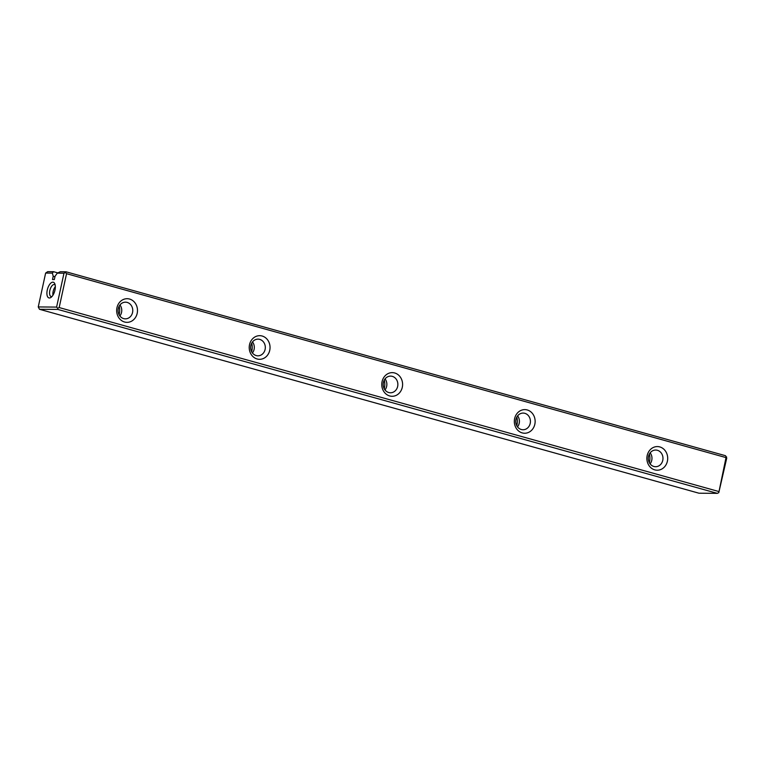 <?xml version="1.0" encoding="UTF-8"?>
<svg xmlns="http://www.w3.org/2000/svg" width="765" height="765" viewBox="0 0 765 765"><rect width="100%" height="100%" fill="white"/><g stroke="black" fill="none" stroke-linecap="round" stroke-linejoin="round"><path stroke-width="1.15" d="M119.091 314.74A14.535 12.804 90.4 0 0 119.158 306.182M251.647 351.709A14.535 12.804 90.4 0 0 251.714 343.15M384.202 388.677A14.535 12.804 90.4 0 0 384.269 380.119M516.758 425.646A14.535 12.804 90.4 0 0 516.815 417.088M649.303 462.615A14.535 12.804 90.4 0 0 649.37 454.056M57.815 272.895L53.521 271.699L52.374 273.124L45.632 273.067L38.25 306.947L56.6 307.09L63.983 273.21L57.251 273.162L60.234 271.747L66.048 271.795L725.507 455.711L726.75 458.053L718.784 492.641L726.014 457.594L66.555 273.679L59.173 307.559L718.622 491.474M45.632 273.067L47.707 271.651L53.521 271.699M57.251 273.162L55.051 276.27L54.334 279.55L52.498 279.531L53.215 276.251L54.946 276.739M52.374 273.124L53.215 276.251M52.842 282.18A8.138 3.748 105.6 0 1 54.86 283.901A8.138 3.748 105.6 0 1 51.121 297.308A8.138 3.748 105.6 0 1 46.99 291.704A8.138 3.748 105.6 0 1 52.842 282.18M39.493 309.29L698.952 493.205L717.293 493.349L57.844 309.433L39.493 309.29L38.25 306.947M257.126 358.976A11.819 10.414 -89.6 0 1 252.125 339.316A11.819 10.414 -89.6 0 1 269.634 344.193A11.819 10.414 -89.6 0 1 257.126 358.976M389.681 395.945A11.819 10.414 -89.6 0 1 384.68 376.275A11.819 10.414 -89.6 0 1 402.189 381.161A11.819 10.414 -89.6 0 1 389.681 395.945M522.227 432.904A11.819 10.414 -89.6 0 1 517.236 413.243A11.819 10.414 -89.6 0 1 534.735 418.13A11.819 10.414 -89.6 0 1 522.227 432.904M654.783 469.873A11.819 10.414 -89.6 0 1 649.781 450.212A11.819 10.414 -89.6 0 1 667.29 455.099A11.819 10.414 -89.6 0 1 654.783 469.873M124.571 322.008A11.819 10.414 -89.6 0 1 119.57 302.347A11.819 10.414 -89.6 0 1 137.078 307.224A11.819 10.414 -89.6 0 1 124.571 322.008M123.662 318.603A8.329 7.344 90.4 0 0 125.355 318.842A8.329 7.344 90.4 0 0 132.766 310.571A8.329 7.344 90.4 0 0 125.489 302.175A8.329 7.344 90.4 0 0 118.145 309.481A8.329 7.344 90.4 0 0 123.662 318.603M119.876 315.983A8.329 7.344 90.4 0 0 119.962 304.958M256.208 355.572A8.329 7.344 90.4 0 0 257.91 355.811A8.329 7.344 90.4 0 0 265.312 347.54A8.329 7.344 90.4 0 0 258.044 339.144A8.329 7.344 90.4 0 0 250.691 346.449A8.329 7.344 90.4 0 0 256.208 355.572M252.431 352.952A8.329 7.344 90.4 0 0 252.517 341.926M388.763 392.541A8.329 7.344 90.4 0 0 390.466 392.78A8.329 7.344 90.4 0 0 397.867 384.508A8.329 7.344 90.4 0 0 390.59 376.112A8.329 7.344 90.4 0 0 383.246 383.418A8.329 7.344 90.4 0 0 388.763 392.541M384.986 389.921A8.329 7.344 90.4 0 0 385.072 378.895M521.319 429.509A8.329 7.344 90.4 0 0 523.021 429.748A8.329 7.344 90.4 0 0 530.422 421.477A8.329 7.344 90.4 0 0 523.145 413.081A8.329 7.344 90.4 0 0 515.801 420.387A8.329 7.344 90.4 0 0 521.319 429.509M517.532 426.889A8.329 7.344 90.4 0 0 517.618 415.864M653.874 466.478A8.329 7.344 90.4 0 0 655.567 466.717A8.329 7.344 90.4 0 0 662.978 458.445A8.329 7.344 90.4 0 0 655.701 450.05A8.329 7.344 90.4 0 0 648.357 457.355A8.329 7.344 90.4 0 0 653.874 466.478M650.087 463.858A8.329 7.344 90.4 0 0 650.173 452.832M52.967 295.175A6.197 2.859 105.6 0 1 55.338 286.684M54.602 291.532A4.762 2.19 105.6 0 1 54.841 290.643M52.001 296.476A6.197 2.859 105.6 0 1 51.112 296.514A6.197 2.859 105.6 0 1 49.926 290.145A6.197 2.859 105.6 0 1 54.086 284.523A6.197 2.859 105.6 0 1 54.439 284.57A6.197 2.859 105.6 0 1 55.185 285.068M59.173 307.559L57.681 308.266L57.844 309.433M717.293 493.349L718.784 492.641M66.048 271.795L65.474 272.512L66.555 273.679M726.014 457.594L726.587 456.887M57.681 308.266L56.6 307.09M63.983 273.21L65.474 272.512"/></g></svg>
